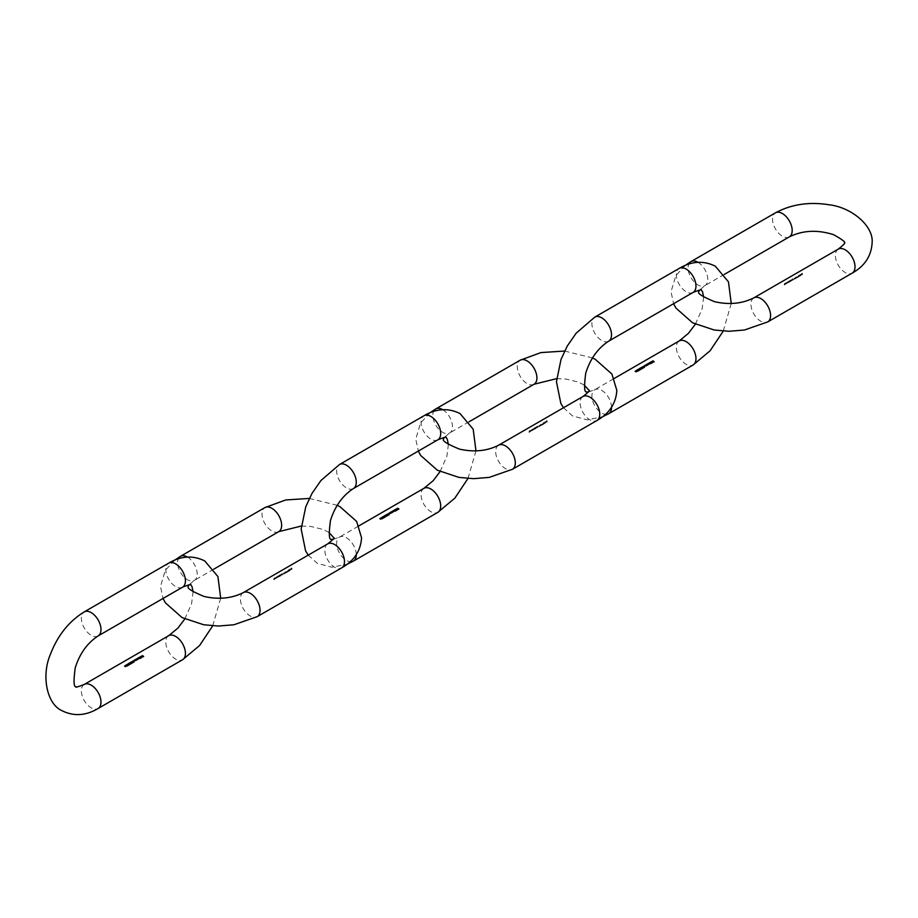 <?xml version="1.0" encoding="UTF-8"?>
<svg xmlns="http://www.w3.org/2000/svg" width="918" height="918" viewBox="0 0 918 918"><rect width="100%" height="100%" fill="white"/><g stroke="black" fill="none" stroke-linecap="round" stroke-linejoin="round"><path stroke-width="0.69" stroke-dasharray="4.59 3.44" d="M142.852 656.336L142.852 656.221A13.54 7.814 -120 0 0 142.336 655.877L142.221 655.945A13.54 7.814 60 0 1 142.852 656.336L142.336 656.634A13.54 7.814 60 0 1 142.474 656.726L142.99 656.427A13.54 7.814 60 0 1 143.392 656.703L142.875 657.001A13.54 7.814 60 0 1 143.001 657.104L143.001 656.818M143.001 657.104L143.644 656.737A13.54 7.814 -120 0 0 143.415 656.577M141.028 656.703L142.221 656.898L140.867 657.013L141.177 656.381M141.9 657.162L141.257 657.185L141.9 657.001M141.579 657.965L141.693 657.908A13.54 7.814 -120 0 0 140.362 657.024L140.247 657.093A13.54 7.814 60 0 1 141.579 657.965L141.579 657.69M140.339 658.676L140.454 658.619A13.54 7.814 -120 0 0 139.892 658.217L140.488 657.517L139.295 657.839A13.54 7.814 -120 0 0 139.123 657.736L139.008 657.804A13.54 7.814 60 0 1 140.339 658.676L140.339 658.401M139.605 657.288L140.362 658.045L139.593 657.885M140.362 657.299L140.362 657.896M139.284 658.562L139.284 658.275A13.54 7.814 -120 0 0 138.744 657.954L138.629 658.022A13.54 7.814 60 0 1 139.031 658.263L138.572 658.631A13.54 7.814 -120 0 0 138.09 658.332L137.975 658.401A13.54 7.814 60 0 1 138.343 658.619L137.964 659.021A13.54 7.814 -120 0 0 137.448 658.711L137.333 658.78A13.54 7.814 60 0 1 137.838 659.09L139.41 658.516A13.54 7.814 60 0 1 139.57 658.631L139.57 658.344M138.343 658.344L138.515 658.963M139.031 657.988L139.169 658.585M137.046 660.088L137.161 660.019A13.54 7.814 -120 0 0 136.989 659.904L137.574 659.204L136.38 659.514A13.54 7.814 -120 0 0 136.208 659.422L136.093 659.491A13.54 7.814 60 0 1 137.046 660.088L137.046 659.801M136.69 658.975L136.679 659.709L137.459 659.262L136.679 659.56M137.459 658.986L137.448 659.583M136.357 659.962A13.54 7.814 -120 0 0 135.83 659.64L135.715 659.709A13.54 7.814 60 0 1 136.059 659.916L135.554 660.329A13.54 7.814 -120 0 0 135.118 660.053L134.992 660.122A13.54 7.814 60 0 1 135.485 660.421L136.495 660.191A13.54 7.814 60 0 1 136.667 660.306L136.667 660.031M135.256 660.593A13.54 7.814 -120 0 0 134.728 660.271L134.613 660.34A13.54 7.814 60 0 1 134.957 660.547L134.464 660.96A13.54 7.814 -120 0 0 134.017 660.685L133.902 660.753A13.54 7.814 60 0 1 134.384 661.052L135.394 660.834A13.54 7.814 60 0 1 135.566 660.949L135.566 660.662M134.177 662.016L133.982 662.142A13.54 7.814 -120 0 0 132.812 661.385L132.697 661.453A13.54 7.814 60 0 1 133.994 662.303L134.177 661.912M133.087 662.303L131.744 661.958L131.985 662.635L133.11 662.853L132.869 661.993M132.743 661.912L132.972 662.762L131.825 662.337L132.972 662.624M132.181 663.175L131.985 663.289A13.54 7.814 -120 0 0 130.815 662.532L130.7 662.601A13.54 7.814 60 0 1 131.997 663.45L132.181 663.06M130.081 662.957L129.335 663.393A13.54 7.814 60 0 1 129.472 663.473L130.953 663.806M130.953 663.255L130.953 663.932L130.253 663.496M130.115 664.299L128.75 663.691L128.979 664.368L130.115 664.586L129.863 663.725M129.748 663.645L129.977 664.494L128.83 664.07L129.977 664.357M129.117 664.873L127.751 664.265L127.981 664.942L129.117 665.16L128.864 664.299M128.75 664.219L128.979 665.068L127.82 664.643L128.979 664.93M128.118 665.458L126.753 664.839L126.982 665.516L128.118 665.734L127.866 664.873M127.751 664.793L127.981 665.642L126.822 665.217L127.981 665.504M127.12 666.032L125.755 665.424L125.984 666.101L127.12 666.319L126.868 665.447M126.753 665.366L126.982 666.216L125.823 665.791L126.982 666.089M125.318 666.502L126.156 666.445L124.745 665.998L125.399 666.583M124.882 665.791L124.837 666.434L125.468 666.055L124.837 666.273M125.445 666.675L125.468 665.768M291.58 569.435A13.885 8.021 60 0 1 291.66 567.99L291.029 568.357A13.885 8.021 -120 0 0 291.006 568.494L291.522 568.196A13.885 8.021 -120 0 0 291.488 568.644L290.972 568.942A13.885 8.021 -120 0 0 290.96 569.08L291.476 568.781A13.885 8.021 -120 0 0 291.454 569.504L291.706 569.642A13.54 7.814 60 0 1 291.729 568.931L291.213 569.229A13.54 7.814 60 0 1 291.224 569.08L290.972 568.942M290.432 570.101L290.696 569.068L289.824 569.94L290.673 569.458L290.432 570.101M290.696 569.068L290.111 570.285L290.696 569.068M289.595 570.583A13.885 8.021 60 0 1 289.686 569.091L289.572 569.16A13.885 8.021 -120 0 0 289.48 570.652L289.721 570.789A13.54 7.814 60 0 1 289.813 569.309L289.572 569.16M288.883 570.996L289.25 570.239L288.39 570.422A13.885 8.021 60 0 1 288.447 569.803L288.332 569.871A13.885 8.021 -120 0 0 288.241 571.363L288.367 571.294A13.885 8.021 60 0 1 288.367 571.099L288.883 570.996M288.745 571.088L288.608 571.248A13.54 7.814 -120 0 0 288.608 571.432L288.493 571.501A13.54 7.814 60 0 1 288.585 570.021L288.7 569.952A13.54 7.814 -120 0 0 288.642 570.571L289.503 570.376L288.791 569.986L289.503 570.376L288.608 571.145M287.977 571.512A13.885 8.021 60 0 1 288.022 570.445L287.908 570.514A13.885 8.021 -120 0 0 287.896 570.698L286.577 571.742A13.885 8.021 -120 0 0 286.565 572.327L286.68 572.27A13.885 8.021 60 0 1 286.691 571.673L287.219 571.535A13.885 8.021 -120 0 0 287.208 571.96L287.334 571.891A13.885 8.021 60 0 1 287.345 571.34L287.873 571.122A13.885 8.021 -120 0 0 287.862 571.581L288.103 571.719A13.54 7.814 60 0 1 288.114 571.271L287.586 571.478A13.54 7.814 -120 0 0 287.575 572.029L287.46 572.098A13.54 7.814 60 0 1 287.46 571.673L286.944 571.822A13.54 7.814 -120 0 0 286.921 572.407L286.806 572.476A13.54 7.814 60 0 1 286.818 571.891L288.137 570.835A13.54 7.814 60 0 1 288.149 570.652L287.908 570.514M285.968 572.671L286.336 571.925L285.475 572.098A13.885 8.021 60 0 1 285.498 571.903L285.372 571.971A13.885 8.021 -120 0 0 285.326 573.039L285.452 572.981A13.885 8.021 60 0 1 285.452 572.786L285.968 572.671M285.831 572.775L285.693 572.924A13.54 7.814 -120 0 0 285.693 573.119L285.578 573.188A13.54 7.814 60 0 1 285.624 572.121L285.739 572.052A13.54 7.814 -120 0 0 285.727 572.247L286.588 572.063L285.877 571.662L286.588 572.063L285.705 572.832M285.062 573.199A13.885 8.021 60 0 1 285.108 572.132L284.993 572.201A13.885 8.021 -120 0 0 284.982 572.384L284.247 573.13A13.885 8.021 -120 0 0 284.236 573.681L284.351 573.612A13.885 8.021 60 0 1 284.362 573.096L284.959 572.866A13.885 8.021 -120 0 0 284.947 573.268L285.188 573.406A13.54 7.814 60 0 1 285.2 573.016L284.603 573.245A13.54 7.814 -120 0 0 284.591 573.75L284.477 573.819A13.54 7.814 60 0 1 284.488 573.268L285.223 572.522A13.54 7.814 60 0 1 285.246 572.339L284.993 572.201M283.96 573.83A13.885 8.021 60 0 1 284.006 572.763L283.892 572.832A13.885 8.021 -120 0 0 283.88 573.016L283.146 573.761A13.885 8.021 -120 0 0 283.134 574.312L283.249 574.243A13.885 8.021 60 0 1 283.26 573.739L283.857 573.509A13.885 8.021 -120 0 0 283.846 573.899L284.098 574.037A13.54 7.814 60 0 1 284.098 573.647L283.501 573.876A13.54 7.814 -120 0 0 283.49 574.393L283.375 574.45A13.54 7.814 60 0 1 283.387 573.899L284.121 573.165A13.54 7.814 60 0 1 284.144 572.97L283.892 572.832M282.124 573.635A13.885 8.021 -120 0 0 282.055 574.932L281.929 575.001A13.885 8.021 60 0 1 282.021 573.555L282.365 573.773A13.54 7.814 -120 0 0 282.296 575.081L282.182 575.15A13.54 7.814 60 0 1 282.262 573.693L282.021 573.555M280.862 575.62L281.356 574.186L281.723 574.691L280.862 575.62L281.103 574.048L281.723 574.691L281.011 575.575M280.116 574.783A13.885 8.021 -120 0 0 280.047 576.091L279.933 576.16A13.885 8.021 60 0 1 280.024 574.714L280.369 574.932A13.54 7.814 -120 0 0 280.3 576.229L280.185 576.297A13.54 7.814 60 0 1 280.265 574.852L280.024 574.714M278.969 576.114L278.567 576.952A13.885 8.021 60 0 1 278.567 576.791L279.439 575.448L278.751 575.816L279.703 576.584L278.82 577.089A13.54 7.814 60 0 1 278.82 576.94L278.567 576.791M278.82 576.94L279.692 575.597L279.061 575.368L279.21 576.263M279.072 575.23L279.692 575.597L279.072 575.23M277.856 577.353L278.361 575.919L278.716 576.424L277.856 577.353L278.108 575.781L278.716 576.424L277.821 577.17M276.857 577.938L277.362 576.504L277.718 576.997L276.857 577.938L277.11 576.355L277.718 576.997L277.018 577.881M275.859 578.512L276.364 577.078L276.72 577.571L275.859 578.512L276.111 576.929L276.72 577.571L276.02 578.455M274.861 579.086L275.366 577.651L275.721 578.145L274.861 579.086L275.113 577.514L275.721 578.145L275.021 579.029M274.459 578.902L273.679 579.648L274.103 578.099L274.712 579.04L273.92 579.786L273.69 578.673L274.344 578.237L274.459 578.902M274.103 578.099L274.689 578.374L274.103 578.099M291.224 569.08L291.729 568.781A13.54 7.814 60 0 1 291.775 568.345L291.258 568.644A13.54 7.814 60 0 1 291.281 568.494L291.029 568.357M291.281 568.494L291.913 568.127A13.54 7.814 -120 0 0 291.821 569.585M290.57 569.367L289.939 569.745L290.914 569.47L290.329 569.217M289.813 569.309L289.927 569.24A13.54 7.814 -120 0 0 289.836 570.721M288.619 570.893L288.78 570.112L288.986 571.099L289.388 570.445L288.78 570.112L288.619 570.893M288.149 570.652L288.275 570.583A13.54 7.814 -120 0 0 288.229 571.662M285.705 572.58L285.865 571.799L286.072 572.786L286.473 572.132L285.865 571.799L285.705 572.58M285.246 572.339L285.36 572.27A13.54 7.814 -120 0 0 285.314 573.337M284.144 572.97L284.259 572.901A13.54 7.814 -120 0 0 284.213 573.968M280.954 575.127L281.596 574.76L281.08 574.198L280.701 574.989M277.959 576.86L278.602 576.481L278.085 575.93L277.706 576.722M276.961 577.433L277.603 577.066L277.087 576.504L276.708 577.296M275.951 578.019L276.341 577.227L275.71 577.87M274.952 578.592L275.607 578.214L275.09 577.651L274.712 578.455M274.092 578.237L274.287 578.833L274.092 578.237M274.034 578.845L274.264 579.602L274.034 578.845M398.664 509.329L398.664 509.215A13.54 7.814 -120 0 0 398.148 508.824A13.54 7.814 -120 0 0 397.609 508.503L397.494 508.572A13.54 7.814 60 0 1 398.125 508.962L397.609 509.26A13.54 7.814 60 0 1 397.746 509.341L398.263 509.042A13.54 7.814 60 0 1 398.664 509.329L398.148 509.628A13.54 7.814 60 0 1 398.274 509.719L398.274 509.433M398.274 509.719L398.905 509.352A13.54 7.814 -120 0 0 398.687 509.192M396.301 509.329L397.494 509.524L396.14 509.639L396.45 509.008M397.253 509.1L396.53 509.8L397.494 509.582M396.84 510.592L396.966 510.523A13.54 7.814 -120 0 0 395.624 509.651L395.509 509.719A13.54 7.814 60 0 1 396.84 510.592L396.84 510.305M395.612 511.303L395.727 511.234A13.54 7.814 -120 0 0 395.165 510.833L395.761 510.133L394.556 510.454A13.54 7.814 -120 0 0 394.396 510.362L394.281 510.431A13.54 7.814 60 0 1 395.612 511.303L395.612 511.016M394.878 509.915L394.866 510.649L395.635 510.201L394.866 510.5M395.635 509.926L395.624 510.523M394.556 511.177L394.556 510.901A13.54 7.814 -120 0 0 394.017 510.58L393.902 510.649A13.54 7.814 60 0 1 394.292 510.89L393.845 511.246A13.54 7.814 -120 0 0 393.363 510.959L393.248 511.028A13.54 7.814 60 0 1 393.615 511.246L393.225 511.647A13.54 7.814 -120 0 0 392.72 511.326L392.594 511.395A13.54 7.814 60 0 1 393.111 511.705L394.683 511.142A13.54 7.814 60 0 1 394.843 511.246L394.843 510.97M393.615 510.959L393.788 511.578M394.292 510.603L394.442 511.211M392.319 512.714L392.434 512.646A13.54 7.814 -120 0 0 392.261 512.519L392.847 511.819L391.642 512.141A13.54 7.814 -120 0 0 391.481 512.037L391.366 512.106A13.54 7.814 60 0 1 392.319 512.714L392.319 512.428M391.963 511.59L391.952 512.324L392.72 511.888L391.952 512.187M392.72 511.601L392.709 512.198M391.63 512.852L391.63 512.577A13.54 7.814 -120 0 0 391.102 512.267L390.988 512.324A13.54 7.814 60 0 1 391.32 512.531L390.827 512.944A13.54 7.814 -120 0 0 390.379 512.68L390.265 512.737A13.54 7.814 60 0 1 390.747 513.036L391.756 512.818A13.54 7.814 60 0 1 391.929 512.933L391.929 512.646M390.529 513.495L390.529 513.208A13.54 7.814 -120 0 0 390.001 512.898L389.886 512.967A13.54 7.814 60 0 1 390.23 513.173L389.725 513.575A13.54 7.814 -120 0 0 389.289 513.311L389.163 513.38A13.54 7.814 60 0 1 389.657 513.667L390.666 513.449A13.54 7.814 60 0 1 390.839 513.564L390.839 513.277M389.45 514.642L389.255 514.757A13.54 7.814 -120 0 0 388.084 514L387.97 514.069A13.54 7.814 60 0 1 389.266 514.918L389.45 514.528M388.383 515.193L387.017 514.585L387.247 515.262L388.383 515.48L388.13 514.608M388.016 514.528L388.245 515.377L387.098 514.952L388.245 515.239M387.453 515.801L387.258 515.916A13.54 7.814 -120 0 0 386.088 515.159L385.973 515.227A13.54 7.814 60 0 1 387.27 516.077L387.453 515.686M385.353 515.583L384.608 516.008A13.54 7.814 60 0 1 384.734 516.088L386.214 516.421M386.226 515.882L386.214 516.547L385.526 516.123M385.365 516.65L384.022 516.306L384.252 516.983L385.388 517.201L385.135 516.341M385.021 516.26L385.25 517.109L384.091 516.685L385.25 516.972M384.39 517.5L383.024 516.891L383.254 517.568L384.39 517.786L384.137 516.914M384.022 516.834L384.252 517.683L383.093 517.259L384.252 517.557M383.368 517.809L382.026 517.465L382.255 518.142L383.391 518.36L383.139 517.5M383.024 517.419L383.254 518.268L382.095 517.844L383.254 518.131M382.393 518.647L381.027 518.039L381.257 518.716L382.393 518.934L382.14 518.073M382.026 517.993L382.255 518.842L381.096 518.418L382.255 518.704M380.58 519.118L381.429 519.06L380.018 518.624L380.672 519.209M380.155 518.418L380.695 519.049L380.098 518.888M380.695 519.049L380.74 518.383M653.398 361.577L653.398 361.462A13.54 7.814 -120 0 0 652.882 361.13L652.767 361.187A13.54 7.814 60 0 1 653.398 361.577L652.882 361.876A13.54 7.814 60 0 1 653.019 361.967L653.536 361.669A13.54 7.814 60 0 1 653.926 361.944L653.409 362.243A13.54 7.814 60 0 1 653.547 362.346L653.547 362.059M653.547 362.346L654.178 361.979A13.54 7.814 -120 0 0 653.96 361.818M651.573 361.944L652.767 362.14L651.413 362.254L651.723 361.623M651.562 362.415L651.55 361.841M652.113 363.207L652.228 363.149A13.54 7.814 -120 0 0 650.896 362.266L650.782 362.335A13.54 7.814 60 0 1 652.113 363.207L652.113 362.931M650.885 363.918L651 363.861A13.54 7.814 -120 0 0 650.437 363.459L651.023 362.759L649.829 363.08A13.54 7.814 -120 0 0 649.669 362.977L649.554 363.046A13.54 7.814 60 0 1 650.885 363.918L650.885 363.643M650.151 362.53L650.139 363.264L650.908 362.828L650.139 363.126M650.908 362.541L650.896 363.138M649.829 363.803L649.829 363.517A13.54 7.814 -120 0 0 649.278 363.195L649.164 363.264A13.54 7.814 60 0 1 649.565 363.505L649.118 363.872A13.54 7.814 -120 0 0 648.636 363.574L648.521 363.643A13.54 7.814 60 0 1 648.888 363.861L648.498 364.262A13.54 7.814 -120 0 0 647.982 363.953L647.867 364.021A13.54 7.814 60 0 1 648.383 364.331L649.955 363.757A13.54 7.814 60 0 1 650.116 363.872L650.116 363.585M648.888 363.585L649.06 364.205M649.565 363.23L649.715 363.826M647.58 365.33L647.706 365.261A13.54 7.814 -120 0 0 647.523 365.146L648.108 364.446L646.915 364.756A13.54 7.814 -120 0 0 646.754 364.664L646.639 364.733A13.54 7.814 60 0 1 647.58 365.33L647.58 365.043M647.236 364.216L647.224 364.951L647.993 364.503L647.224 364.802M647.993 364.228L647.982 364.825M646.892 365.479L646.892 365.192A13.54 7.814 -120 0 0 646.375 364.882L646.249 364.951A13.54 7.814 60 0 1 646.593 365.157L646.1 365.571A13.54 7.814 -120 0 0 645.652 365.295L645.538 365.364A13.54 7.814 60 0 1 646.02 365.662L647.029 365.433A13.54 7.814 60 0 1 647.201 365.548L647.201 365.272M645.802 366.11L645.802 365.823A13.54 7.814 -120 0 0 645.274 365.513L645.159 365.582A13.54 7.814 60 0 1 645.503 365.789L644.998 366.202A13.54 7.814 -120 0 0 644.551 365.926L644.436 365.995A13.54 7.814 60 0 1 644.918 366.293L645.928 366.075A13.54 7.814 60 0 1 646.1 366.19L646.1 365.903M644.723 367.257L644.516 367.384A13.54 7.814 -120 0 0 643.357 366.626L643.243 366.695A13.54 7.814 60 0 1 644.539 367.544L644.723 367.154M643.633 367.544L642.29 367.2L642.52 367.877L643.656 368.095L643.403 367.234M643.288 367.154L643.518 368.003L642.359 367.579L643.518 367.866M642.726 368.416L642.52 368.531A13.54 7.814 -120 0 0 641.361 367.774L641.246 367.843A13.54 7.814 60 0 1 642.543 368.692L642.726 368.302M640.615 368.198L639.88 368.634A13.54 7.814 60 0 1 640.007 368.715L641.487 369.047M641.487 368.508L641.487 369.174L640.787 368.738M640.638 369.277L639.295 368.933L639.525 369.61L640.661 369.828L640.408 368.967M640.294 368.887L640.523 369.736L639.364 369.311L640.523 369.598M639.662 370.115L638.297 369.506L638.526 370.184L639.662 370.402L639.41 369.541M639.295 369.461L639.525 370.31L638.366 369.885L639.525 370.172M638.63 370.424L637.299 370.08L637.528 370.769L638.664 370.975L638.412 370.115M638.297 370.034L638.526 370.883L637.367 370.459L638.526 370.746M637.654 371.274L636.289 370.665L636.53 371.342L637.654 371.56L637.413 370.688M637.299 370.62L637.528 371.457L636.369 371.033L637.528 371.331M635.853 371.744L636.69 371.687L635.29 371.239L635.945 371.824M635.417 371.033L635.371 371.675L636.013 371.297L635.371 371.515M635.967 371.664L636.013 371.01M546.841 422.062A13.885 8.021 60 0 1 546.933 420.605L546.302 420.972A13.885 8.021 -120 0 0 546.279 421.121L546.795 420.823A13.885 8.021 -120 0 0 546.761 421.259L546.244 421.557A13.885 8.021 -120 0 0 546.233 421.706L546.749 421.408A13.885 8.021 -120 0 0 546.726 422.131L546.979 422.269A13.54 7.814 60 0 1 546.99 421.546L546.474 421.844A13.54 7.814 60 0 1 546.485 421.695L546.244 421.557M545.705 422.716L545.969 421.695L545.085 422.567L545.935 422.073L545.705 422.716M545.969 421.695L545.384 422.911L545.969 421.695M544.867 423.198A13.885 8.021 60 0 1 544.959 421.718L544.833 421.787A13.885 8.021 -120 0 0 544.753 423.267L544.994 423.416A13.54 7.814 60 0 1 545.085 421.924L544.833 421.787M544.156 423.611L544.523 422.865L543.663 423.049A13.885 8.021 60 0 1 543.72 422.429L543.605 422.498A13.885 8.021 -120 0 0 543.513 423.978L543.628 423.909A13.885 8.021 60 0 1 543.628 423.726L544.156 423.611M544.018 423.714L543.881 423.864A13.54 7.814 -120 0 0 543.881 424.059L543.766 424.127A13.54 7.814 60 0 1 543.858 422.636L543.972 422.567A13.54 7.814 -120 0 0 543.904 423.187L544.776 423.003L544.064 422.601L544.776 423.003L543.881 423.772M543.249 424.139A13.885 8.021 60 0 1 543.295 423.072L543.181 423.129A13.885 8.021 -120 0 0 543.169 423.313L541.849 424.368A13.885 8.021 -120 0 0 541.838 424.954L541.953 424.885A13.885 8.021 60 0 1 541.964 424.3L542.492 424.15A13.885 8.021 -120 0 0 542.481 424.575L542.595 424.506A13.885 8.021 60 0 1 542.607 423.955L543.135 423.749A13.885 8.021 -120 0 0 543.135 424.208L543.376 424.346A13.54 7.814 60 0 1 543.387 423.886L542.859 424.105A13.54 7.814 -120 0 0 542.848 424.655L542.733 424.724A13.54 7.814 60 0 1 542.733 424.3L542.205 424.437A13.54 7.814 -120 0 0 542.194 425.023L542.079 425.091A13.54 7.814 60 0 1 542.09 424.506L543.41 423.462A13.54 7.814 60 0 1 543.422 423.278L543.181 423.129M541.241 425.298L541.609 424.541L540.748 424.724A13.885 8.021 60 0 1 540.759 424.529L540.645 424.598A13.885 8.021 -120 0 0 540.599 425.665L540.713 425.596A13.885 8.021 60 0 1 540.713 425.413L541.241 425.298M541.104 425.39L540.966 425.55A13.54 7.814 -120 0 0 540.966 425.734L540.851 425.803A13.54 7.814 60 0 1 540.897 424.736L541.012 424.667A13.54 7.814 -120 0 0 540.989 424.862L541.861 424.69L541.15 424.288L541.861 424.69L540.966 425.447M540.335 425.814A13.885 8.021 60 0 1 540.381 424.747L540.266 424.816A13.885 8.021 -120 0 0 540.254 425L539.509 425.745A13.885 8.021 -120 0 0 539.497 426.296L539.623 426.227A13.885 8.021 60 0 1 539.623 425.722L540.22 425.493A13.885 8.021 -120 0 0 540.22 425.883L540.461 426.032A13.54 7.814 60 0 1 540.472 425.631L539.876 425.86A13.54 7.814 -120 0 0 539.864 426.377L539.75 426.445A13.54 7.814 60 0 1 539.761 425.883L540.495 425.149A13.54 7.814 60 0 1 540.507 424.954L540.266 424.816M539.233 426.457A13.885 8.021 60 0 1 539.279 425.378L539.164 425.447A13.885 8.021 -120 0 0 539.153 425.642L538.418 426.377A13.885 8.021 -120 0 0 538.407 426.939L538.522 426.87A13.885 8.021 60 0 1 538.533 426.354L539.13 426.124A13.885 8.021 -120 0 0 539.118 426.526L539.359 426.663A13.54 7.814 60 0 1 539.371 426.273L538.774 426.503A13.54 7.814 -120 0 0 538.763 427.008L538.648 427.077A13.54 7.814 60 0 1 538.659 426.526L539.394 425.78A13.54 7.814 60 0 1 539.417 425.596L539.164 425.447M537.386 426.25A13.885 8.021 -120 0 0 537.317 427.559L537.202 427.627A13.885 8.021 60 0 1 537.294 426.17L537.638 426.4A13.54 7.814 -120 0 0 537.569 427.696L537.455 427.765A13.54 7.814 60 0 1 537.535 426.319L537.294 426.17M536.123 428.247L536.628 426.813L536.984 427.306L536.123 428.247L536.376 426.675L536.984 427.306L536.284 428.19M535.389 427.409A13.885 8.021 -120 0 0 535.32 428.717L535.205 428.775A13.885 8.021 60 0 1 535.297 427.329L535.642 427.547A13.54 7.814 -120 0 0 535.573 428.855L535.446 428.924A13.54 7.814 60 0 1 535.538 427.467L535.297 427.329M534.23 428.74L534.724 429.062L533.84 429.567A13.885 8.021 60 0 1 533.84 429.417L534.712 428.075L534.024 428.431L534.964 429.199L534.081 429.704A13.54 7.814 60 0 1 534.081 429.555L533.84 429.417M534.081 429.555L534.964 428.213L534.333 427.983L534.483 428.878M534.345 427.845L534.964 428.213L534.345 427.845M533.129 429.98L533.633 428.545L533.989 429.039L533.129 429.98L533.381 428.396L533.989 429.039L533.289 429.922M532.13 430.553L532.624 429.119L532.991 429.613L532.13 430.553L532.383 428.981L532.991 429.613L532.291 430.496M531.132 431.127L531.625 429.693L531.992 430.198L531.132 431.127L531.384 429.555L531.992 430.198L531.293 431.081M530.134 431.712L530.627 430.278L530.994 430.771L530.134 431.712L530.386 430.129L530.994 430.771L530.294 431.655M529.732 431.517L528.94 432.275L529.376 430.714L529.984 431.667L529.193 432.412L528.963 431.288L529.617 430.863L529.732 431.517M529.376 430.714L529.961 431.001L529.376 430.714M546.485 421.695L547.002 421.396A13.54 7.814 60 0 1 547.048 420.96L546.531 421.259A13.54 7.814 60 0 1 546.543 421.121L546.302 420.972M546.543 421.121L547.174 420.754A13.54 7.814 -120 0 0 547.094 422.2M545.843 421.982L545.212 422.372L546.176 422.096L545.602 421.844M545.085 421.924L545.2 421.855A13.54 7.814 -120 0 0 545.108 423.347M543.892 423.519L544.053 422.739L543.64 423.37L544.649 423.072L544.053 422.739L543.892 423.519M543.422 423.278L543.536 423.209A13.54 7.814 -120 0 0 543.49 424.277M540.977 425.195L541.138 424.414L540.725 425.057L541.746 424.759L541.138 424.414L540.977 425.195M540.507 424.954L540.622 424.896A13.54 7.814 -120 0 0 540.576 425.963M539.417 425.596L539.532 425.527A13.54 7.814 -120 0 0 539.486 426.595M536.227 427.754L536.869 427.375L536.353 426.813L535.974 427.604M533.22 429.486L533.61 428.683L532.979 429.337M532.222 430.06L532.612 429.268L531.981 429.911L532.532 430.496L532.612 429.268L531.981 429.911M531.224 430.634L531.614 429.842L530.983 430.496M530.225 431.208L530.879 430.84L530.363 430.278L529.984 431.07M529.365 430.852L529.56 431.46L529.365 430.852M529.296 431.46L529.537 432.229L529.296 431.46M802.114 274.677A13.885 8.021 60 0 1 802.206 273.231L801.575 273.598A13.885 8.021 -120 0 0 801.552 273.736L802.068 273.438A13.885 8.021 -120 0 0 802.034 273.885L801.517 274.184A13.885 8.021 -120 0 0 801.506 274.321L802.022 274.023A13.885 8.021 -120 0 0 801.999 274.746L802.24 274.884A13.54 7.814 60 0 1 802.263 274.172L801.747 274.471A13.54 7.814 60 0 1 801.758 274.321L801.517 274.184M800.978 275.343L801.242 274.31L800.358 275.182L801.207 274.7L800.978 275.343M801.242 274.31L800.645 275.526L801.242 274.31M800.129 275.825A13.885 8.021 60 0 1 800.221 274.333L800.106 274.402A13.885 8.021 -120 0 0 800.014 275.893L800.266 276.031A13.54 7.814 60 0 1 800.358 274.551L800.106 274.402M799.417 276.238L799.796 275.48L798.935 275.664A13.885 8.021 60 0 1 798.993 275.044L798.878 275.113A13.885 8.021 -120 0 0 798.786 276.605L798.901 276.536A13.885 8.021 60 0 1 798.901 276.352L799.417 276.238M799.291 276.329L799.153 276.49A13.54 7.814 -120 0 0 799.142 276.674L799.027 276.743A13.54 7.814 60 0 1 799.119 275.262L799.245 275.193A13.54 7.814 -120 0 0 799.176 275.813L800.037 275.618L799.337 275.228L800.037 275.618L799.153 276.387M798.522 276.754A13.885 8.021 60 0 1 798.568 275.687L798.453 275.756A13.885 8.021 -120 0 0 798.43 275.939L797.122 276.984A13.885 8.021 -120 0 0 797.099 277.569L797.226 277.511A13.885 8.021 60 0 1 797.237 276.915L797.765 276.777A13.885 8.021 -120 0 0 797.753 277.202L797.868 277.133A13.885 8.021 60 0 1 797.88 276.582L798.408 276.364A13.885 8.021 -120 0 0 798.408 276.823L798.649 276.961A13.54 7.814 60 0 1 798.66 276.513L798.132 276.72A13.54 7.814 -120 0 0 798.121 277.27L797.994 277.339A13.54 7.814 60 0 1 798.006 276.915L797.478 277.064A13.54 7.814 -120 0 0 797.467 277.649L797.352 277.718A13.54 7.814 60 0 1 797.363 277.133L798.683 276.077A13.54 7.814 60 0 1 798.694 275.893L798.453 275.756M796.503 277.913L796.881 277.167L796.021 277.339A13.885 8.021 60 0 1 796.032 277.144L795.917 277.213A13.885 8.021 -120 0 0 795.872 278.28L795.986 278.223A13.885 8.021 60 0 1 795.986 278.028L796.503 277.913M796.09 277.913L796.239 278.165A13.54 7.814 -120 0 0 796.239 278.361L796.113 278.429A13.54 7.814 60 0 1 796.158 277.362L796.285 277.293A13.54 7.814 -120 0 0 796.262 277.488L797.122 277.305L796.422 276.903L797.122 277.305L796.239 278.074M795.608 278.441A13.885 8.021 60 0 1 795.654 277.374L795.539 277.443A13.885 8.021 -120 0 0 795.516 277.626L794.781 278.372A13.885 8.021 -120 0 0 794.77 278.923L794.885 278.854A13.885 8.021 60 0 1 794.896 278.338L795.493 278.108A13.885 8.021 -120 0 0 795.493 278.51L795.734 278.647A13.54 7.814 60 0 1 795.745 278.257L795.149 278.487A13.54 7.814 -120 0 0 795.137 278.992L795.022 279.061A13.54 7.814 60 0 1 795.034 278.51L795.768 277.764A13.54 7.814 60 0 1 795.78 277.58L795.539 277.443M794.506 279.072A13.885 8.021 60 0 1 794.552 278.005L794.437 278.074A13.885 8.021 -120 0 0 794.426 278.257L793.68 279.003A13.885 8.021 -120 0 0 793.668 279.554L793.795 279.485A13.885 8.021 60 0 1 793.795 278.98L794.391 278.751A13.885 8.021 -120 0 0 794.391 279.141L794.632 279.279A13.54 7.814 60 0 1 794.644 278.888L794.047 279.118A13.54 7.814 -120 0 0 794.036 279.634L793.921 279.692A13.54 7.814 60 0 1 793.932 279.141L794.667 278.406A13.54 7.814 60 0 1 794.678 278.211L794.437 278.074M792.659 278.877A13.885 8.021 -120 0 0 792.59 280.174L792.475 280.242A13.885 8.021 60 0 1 792.555 278.797L792.911 279.015A13.54 7.814 -120 0 0 792.842 280.323L792.716 280.392A13.54 7.814 60 0 1 792.808 278.934L792.555 278.797M791.396 280.862L791.901 279.428L792.257 279.933L791.396 280.862L791.649 279.29L792.257 279.933L791.557 280.816M790.662 280.024A13.885 8.021 -120 0 0 790.593 281.333L790.478 281.401A13.885 8.021 60 0 1 790.559 279.956L790.914 280.174A13.54 7.814 -120 0 0 790.834 281.47L790.719 281.539A13.54 7.814 60 0 1 790.811 280.093L790.559 279.956M789.503 281.356L789.996 281.677L789.113 282.193A13.885 8.021 60 0 1 789.113 282.033L789.985 280.69L789.285 281.057L790.237 281.826L789.354 282.331A13.54 7.814 60 0 1 789.354 282.182L789.113 282.033M789.354 282.182L790.226 280.839L789.595 280.61L789.755 281.505M789.606 280.472L790.226 280.839L789.606 280.472M788.401 282.595L788.895 281.16L789.262 281.665L788.401 282.595L788.654 281.023L789.262 281.665L788.562 282.549M787.403 283.18L787.896 281.746L788.264 282.239L787.403 283.18L787.655 281.596L788.264 282.239L787.369 282.985M786.405 283.754L786.898 282.319L787.265 282.813L786.405 283.754L786.657 282.17L787.265 282.813L786.565 283.696M785.406 284.328L785.9 282.893L786.267 283.387L785.406 284.328L785.659 282.755L786.267 283.387L785.567 284.27M785.005 284.144L784.213 284.89L784.638 283.341L785.246 284.282L784.454 285.028L784.236 283.914L784.89 283.478L785.005 284.144M784.638 283.341L785.234 283.616L784.638 283.341M801.758 274.321L802.275 274.023A13.54 7.814 60 0 1 802.321 273.587L801.804 273.885A13.54 7.814 60 0 1 801.816 273.736L801.575 273.598M801.816 273.736L802.447 273.369A13.54 7.814 -120 0 0 802.366 274.826M801.575 274.746L800.485 274.987L801.104 274.425M801.116 274.608L800.725 275.125L801.448 274.712L800.863 274.459M800.358 274.551L800.473 274.482A13.54 7.814 -120 0 0 800.381 275.962M799.165 276.134L799.326 275.354L798.912 275.997L799.922 275.687L799.326 275.354L799.165 276.134M798.694 275.893L798.809 275.825A13.54 7.814 -120 0 0 798.763 276.903M796.25 277.821L796.411 277.041L795.998 277.684L797.008 277.374L796.411 277.041L796.25 277.821M795.78 277.58L795.895 277.511A13.54 7.814 -120 0 0 795.849 278.579M794.678 278.211L794.793 278.143A13.54 7.814 -120 0 0 794.747 279.21M791.488 280.369L791.878 279.577L791.247 280.231M788.493 282.101L789.147 281.723L788.631 281.172L788.252 281.964M787.495 282.675L788.149 282.308L787.633 281.746L787.254 282.537M786.496 283.26L786.875 282.469L786.256 283.111M785.498 283.834L786.152 283.455L785.636 282.893L785.257 283.696M784.626 283.478L784.833 284.075L784.626 283.478M784.569 284.087L784.798 284.844L784.569 284.087M168.66 635.704A13.885 8.021 -120 0 0 166.537 646.834A13.885 8.021 -120 0 0 175.602 659.067A13.885 8.021 -120 0 0 182.544 659.755M182.544 587.199A13.885 8.021 60 0 1 175.602 586.51A13.885 8.021 60 0 1 166.537 574.278A13.885 8.021 60 0 1 168.66 563.147M98.111 635.945A13.885 8.021 60 0 1 91.169 635.256A13.885 8.021 60 0 1 82.104 623.024A13.885 8.021 60 0 1 84.227 611.893M84.227 684.449A13.885 8.021 -120 0 0 82.104 695.58A13.885 8.021 -120 0 0 91.169 707.812A13.885 8.021 -120 0 0 98.111 708.501M327.715 543.881A13.885 8.021 -120 0 0 324.846 550.226A13.885 8.021 -120 0 0 330.905 564.203A13.885 8.021 -120 0 0 341.599 567.921M278.762 531.648A13.885 8.021 60 0 1 268.067 527.93A13.885 8.021 60 0 1 262.009 513.954A13.885 8.021 60 0 1 264.877 507.597M187.467 557.077A13.885 8.021 60 0 1 197.209 574.037A13.885 8.021 60 0 1 194.329 580.394A13.885 8.021 60 0 1 183.634 576.676A13.885 8.021 60 0 1 177.576 562.7A13.885 8.021 60 0 1 180.444 556.342M243.281 592.626A13.885 8.021 -120 0 0 240.401 598.984A13.885 8.021 -120 0 0 246.472 612.949A13.885 8.021 -120 0 0 257.166 616.678M423.932 488.33A13.885 8.021 -120 0 0 421.81 499.449A13.885 8.021 -120 0 0 430.875 511.682A13.885 8.021 -120 0 0 437.817 512.37M437.817 439.814A13.885 8.021 60 0 1 430.875 439.125A13.885 8.021 60 0 1 421.81 426.893A13.885 8.021 60 0 1 423.932 415.774M353.384 488.571A13.885 8.021 60 0 1 346.442 487.883A13.885 8.021 60 0 1 337.376 475.639A13.885 8.021 60 0 1 339.499 464.519M356.264 554.679A13.885 8.021 -120 0 0 346.442 537.764A13.885 8.021 -120 0 0 339.499 537.076A13.885 8.021 -120 0 0 337.376 548.195A13.885 8.021 -120 0 0 346.442 560.439A13.885 8.021 -120 0 0 353.384 561.127M679.205 340.945A13.885 8.021 -120 0 0 677.082 352.076A13.885 8.021 -120 0 0 686.148 364.308A13.885 8.021 -120 0 0 693.09 364.997M693.09 292.44A13.885 8.021 60 0 1 686.148 291.752A13.885 8.021 60 0 1 677.082 279.52A13.885 8.021 60 0 1 679.205 268.389M608.657 341.186A13.885 8.021 60 0 1 601.715 340.498A13.885 8.021 60 0 1 592.638 328.265A13.885 8.021 60 0 1 594.772 317.135M611.526 407.305A13.885 8.021 -120 0 0 601.715 390.379A13.885 8.021 -120 0 0 594.772 389.691A13.885 8.021 -120 0 0 592.638 400.822A13.885 8.021 -120 0 0 601.715 413.054A13.885 8.021 -120 0 0 608.657 413.743M582.987 396.496A13.885 8.021 -120 0 0 580.107 402.853A13.885 8.021 -120 0 0 586.177 416.829A13.885 8.021 -120 0 0 596.872 420.547M534.035 384.263A13.885 8.021 60 0 1 523.34 380.545A13.885 8.021 60 0 1 517.282 366.569A13.885 8.021 60 0 1 520.15 360.223M442.728 409.692A13.885 8.021 60 0 1 452.482 426.663A13.885 8.021 60 0 1 449.602 433.021A13.885 8.021 60 0 1 438.907 429.291A13.885 8.021 60 0 1 432.837 415.326A13.885 8.021 60 0 1 435.717 408.969M498.554 445.241A13.885 8.021 -120 0 0 495.674 451.599A13.885 8.021 -120 0 0 501.733 465.575A13.885 8.021 -120 0 0 512.439 469.293M838.26 249.122A13.885 8.021 -120 0 0 835.38 255.468A13.885 8.021 -120 0 0 841.439 269.444A13.885 8.021 -120 0 0 852.145 273.162M789.308 236.89A13.885 8.021 60 0 1 778.613 233.172A13.885 8.021 60 0 1 772.543 219.195A13.885 8.021 60 0 1 775.423 212.838M698.001 262.318A13.885 8.021 60 0 1 707.744 279.279A13.885 8.021 60 0 1 704.875 285.636A13.885 8.021 60 0 1 694.169 281.918A13.885 8.021 60 0 1 688.11 267.941A13.885 8.021 60 0 1 690.99 261.584M753.827 297.868A13.885 8.021 -120 0 0 750.947 304.225A13.885 8.021 -120 0 0 757.006 318.19A13.885 8.021 -120 0 0 767.712 321.92M212.712 625.846L220.699 598.249M184.828 618.962L191.575 603.746L193.101 591.869M337.227 505.313L309.332 498.428M174.776 560.129L165.309 570.33L160.489 586.51L163.048 598.456M213.825 569.137L194.329 580.394L189.028 584.812M328.954 532.406L322.929 529.388L310.869 526.462L301.345 526.025M467.985 478.462L475.972 450.864M308.219 555.138L317.284 563.319L331.937 567.267L347.268 564.145M333.027 539.463L339.499 537.076L358.995 525.819M440.101 471.577L446.848 456.361L448.374 444.484M723.258 331.088L731.244 303.491M563.491 407.753L572.557 415.946L587.21 419.882L602.541 416.761M588.3 392.089L594.772 389.691L614.268 378.434M695.374 324.203L702.121 308.987L703.647 297.111M592.489 357.928L564.604 351.055M430.049 412.744L420.582 422.946L415.762 439.125L418.321 451.071M469.098 421.764L449.602 433.021L444.301 437.427M584.215 385.021L578.202 382.014L566.142 379.077L556.618 378.641M685.321 265.371L675.855 275.572L671.035 291.752L673.594 303.697M724.371 274.379L704.875 285.636L699.562 290.054"/><path stroke-width="1.38" d="M142.336 655.601A13.885 8.021 60 0 1 143.644 656.45L143.001 656.818A13.885 8.021 -120 0 0 142.875 656.714L143.392 656.416A13.885 8.021 -120 0 0 142.99 656.14L142.474 656.439A13.885 8.021 -120 0 0 142.336 656.359L142.852 656.06A13.885 8.021 -120 0 0 142.221 655.67L142.336 655.739M141.2 656.255L142.026 656.955L141.028 656.886L141.877 656.404L141.2 656.255M140.362 656.737A13.885 8.021 60 0 1 141.693 657.621L141.579 657.69A13.885 8.021 -120 0 0 140.247 656.806L140.362 656.875M139.651 657.15L140.488 657.231L139.892 657.931A13.885 8.021 60 0 1 140.454 658.332L140.339 658.401A13.885 8.021 -120 0 0 139.008 657.517L139.123 657.449A13.885 8.021 60 0 1 139.295 657.552L139.651 657.15M138.744 657.678A13.885 8.021 60 0 1 139.697 658.275L139.57 658.344A13.885 8.021 -120 0 0 139.41 658.229L137.838 658.803A13.885 8.021 -120 0 0 137.333 658.493L137.448 658.424A13.885 8.021 60 0 1 137.964 658.734L138.343 658.344A13.885 8.021 -120 0 0 137.975 658.114L138.09 658.045A13.885 8.021 60 0 1 138.572 658.344L139.031 657.988A13.885 8.021 -120 0 0 138.629 657.747L138.744 657.816M136.736 658.837L137.574 658.917L136.989 659.617A13.885 8.021 60 0 1 137.161 659.732L137.046 659.801A13.885 8.021 -120 0 0 136.093 659.204L136.208 659.135A13.885 8.021 60 0 1 136.38 659.239L136.736 658.837M135.83 659.354A13.885 8.021 60 0 1 136.782 659.962L136.667 660.031A13.885 8.021 -120 0 0 136.495 659.904L135.485 660.134A13.885 8.021 -120 0 0 134.992 659.835L135.118 659.767A13.885 8.021 60 0 1 135.554 660.042L136.059 659.629A13.885 8.021 -120 0 0 135.715 659.422L135.83 659.491M134.728 659.996A13.885 8.021 60 0 1 135.68 660.593L135.566 660.662A13.885 8.021 -120 0 0 135.394 660.547L134.384 660.765A13.885 8.021 -120 0 0 133.902 660.478L134.017 660.409A13.885 8.021 60 0 1 134.464 660.673L134.957 660.26A13.885 8.021 -120 0 0 134.613 660.065L134.728 660.122M139.169 658.585L139.031 657.988M138.515 658.963L138.343 658.344M133.982 661.855A13.885 8.021 -120 0 0 132.812 661.098L132.697 661.167A13.885 8.021 60 0 1 133.994 662.016L133.982 662.004M132.869 661.993L131.744 661.671L131.985 662.348L133.087 662.303M131.985 663.003A13.885 8.021 -120 0 0 130.815 662.257L130.7 662.314A13.885 8.021 60 0 1 131.997 663.163L131.985 663.152M130.253 663.221L130.218 662.601L129.335 663.106A13.885 8.021 60 0 1 129.472 663.186L131.079 663.748L130.081 662.957M129.863 663.725L128.623 663.519L130.115 664.299M128.864 664.299L127.625 664.093L129.117 664.873M127.866 664.873L126.627 664.666L128.118 665.458M126.627 664.666L126.982 665.24M126.868 665.447L125.628 665.252L127.12 666.032M125.594 665.986L124.55 665.998L125.686 666.181M142.06 656.657L141.257 656.898L141.98 656.485M139.593 657.885L140.362 657.77L139.605 657.288M140.362 657.896L140.362 657.299M136.679 659.56L137.459 658.986L136.69 658.975M137.448 659.583L137.459 658.986M132.743 661.912L132.972 662.475L131.825 662.05L132.972 662.624M129.748 663.645L129.977 664.207L128.83 663.783L129.977 664.357M128.75 664.219L128.979 664.781L127.82 664.357L128.979 664.93M127.751 664.793L127.981 665.355L126.822 664.93L127.981 665.504M126.753 665.366L126.982 665.94L125.823 665.516L126.982 666.089M125.468 665.768L124.837 666.147L125.468 665.768L125.445 666.675M397.609 508.216A13.885 8.021 60 0 1 398.905 509.065L398.274 509.433A13.885 8.021 -120 0 0 398.148 509.341L398.664 509.042A13.885 8.021 -120 0 0 398.263 508.767L397.746 509.065A13.885 8.021 -120 0 0 397.609 508.974L398.125 508.675A13.885 8.021 -120 0 0 397.494 508.285L397.609 508.354M396.473 508.882L397.494 509.238L396.289 509.513L397.15 509.02L396.473 508.882M397.494 509.341L396.53 509.513L397.253 509.1M395.624 509.364A13.885 8.021 60 0 1 396.966 510.236L396.84 510.305A13.885 8.021 -120 0 0 395.509 509.433L395.624 509.501M394.912 509.777L395.761 509.857L395.165 510.557A13.885 8.021 60 0 1 395.727 510.947L395.612 511.016A13.885 8.021 -120 0 0 394.281 510.144L394.396 510.075A13.885 8.021 60 0 1 394.556 510.167L394.912 509.777M394.017 510.293A13.885 8.021 60 0 1 394.958 510.901L394.843 510.97A13.885 8.021 -120 0 0 394.683 510.856L393.111 511.429A13.885 8.021 -120 0 0 392.594 511.108L392.72 511.051A13.885 8.021 60 0 1 393.225 511.36L393.615 510.959A13.885 8.021 -120 0 0 393.248 510.741L393.363 510.672A13.885 8.021 60 0 1 393.845 510.959L394.292 510.603A13.885 8.021 -120 0 0 393.902 510.362L394.017 510.431M391.997 511.452L392.847 511.533L392.261 512.244A13.885 8.021 60 0 1 392.434 512.359L392.319 512.428A13.885 8.021 -120 0 0 391.366 511.819L391.481 511.762A13.885 8.021 60 0 1 391.642 511.854L391.997 511.452M391.102 511.98A13.885 8.021 60 0 1 392.043 512.577L391.929 512.646A13.885 8.021 -120 0 0 391.756 512.531L390.747 512.749A13.885 8.021 -120 0 0 390.265 512.462L390.379 512.393A13.885 8.021 60 0 1 390.827 512.657L391.32 512.255A13.885 8.021 -120 0 0 390.988 512.049L391.102 512.118M390.001 512.611A13.885 8.021 60 0 1 390.953 513.219L390.839 513.277A13.885 8.021 -120 0 0 390.666 513.162L389.657 513.391A13.885 8.021 -120 0 0 389.163 513.093L389.289 513.024A13.885 8.021 60 0 1 389.725 513.3L390.23 512.887A13.885 8.021 -120 0 0 389.886 512.68L390.001 512.749M394.442 511.211L394.292 510.603M393.788 511.578L393.615 510.959M389.255 514.47A13.885 8.021 -120 0 0 388.084 513.724L387.97 513.782A13.885 8.021 60 0 1 389.266 514.631L389.255 514.619M388.13 514.608L386.891 514.413L388.383 515.193M387.258 515.629A13.885 8.021 -120 0 0 386.088 514.872L385.973 514.941A13.885 8.021 60 0 1 387.27 515.79L387.258 515.778M385.526 515.836L385.491 515.216L384.608 515.732A13.885 8.021 60 0 1 384.734 515.801L386.352 516.364L385.353 515.583M385.135 516.341L384.022 516.031L384.252 516.708L385.365 516.65M383.896 516.134L384.252 516.708M384.137 516.914L382.898 516.719L384.39 517.5M383.139 517.5L382.026 517.178L382.255 517.855L383.368 517.809M382.14 518.073L380.901 517.867L382.393 518.647M380.901 517.867L381.257 518.441M380.855 518.601L379.822 518.624L380.959 518.796M394.866 510.5L395.635 509.926L394.878 509.915M395.624 510.523L395.635 509.926M391.952 512.187L392.72 511.601L391.963 511.59M392.709 512.198L392.72 511.601M388.016 514.528L388.245 515.09L387.098 514.677L388.245 515.239M385.021 516.26L385.25 516.823L384.091 516.398L385.25 516.972M384.022 516.834L384.252 517.408L383.093 516.983L384.252 517.557M383.024 517.419L383.254 517.981L382.095 517.557L383.254 518.131M382.026 517.993L382.255 518.555L381.096 518.131L382.255 518.704M380.798 519.267L380.844 518.555M380.74 518.383L380.098 518.773L380.74 518.383L380.695 519.049M652.882 360.843A13.885 8.021 60 0 1 654.178 361.692L653.547 362.059A13.885 8.021 -120 0 0 653.409 361.956L653.926 361.658A13.885 8.021 -120 0 0 653.536 361.382L653.019 361.681A13.885 8.021 -120 0 0 652.882 361.6L653.398 361.302A13.885 8.021 -120 0 0 652.767 360.912L652.882 360.981M651.746 361.497L652.572 362.197L651.562 362.128L652.411 361.646L651.746 361.497M650.896 361.99A13.885 8.021 60 0 1 652.228 362.862L652.113 362.931A13.885 8.021 -120 0 0 650.782 362.048L650.896 362.117M650.185 362.392L651.023 362.472L650.437 363.172A13.885 8.021 60 0 1 651 363.574L650.885 363.643A13.885 8.021 -120 0 0 649.554 362.759L649.669 362.702A13.885 8.021 60 0 1 649.829 362.794L650.185 362.392M649.278 362.92A13.885 8.021 60 0 1 650.231 363.517L650.116 363.585A13.885 8.021 -120 0 0 649.955 363.471L648.383 364.044A13.885 8.021 -120 0 0 647.867 363.735L647.982 363.666A13.885 8.021 60 0 1 648.498 363.976L648.888 363.585A13.885 8.021 -120 0 0 648.521 363.356L648.636 363.287A13.885 8.021 60 0 1 649.118 363.585L649.565 363.23A13.885 8.021 -120 0 0 649.164 362.989L649.278 363.058M647.27 364.079L648.108 364.159L647.523 364.859A13.885 8.021 60 0 1 647.706 364.985L647.58 365.043A13.885 8.021 -120 0 0 646.639 364.446L646.754 364.377A13.885 8.021 60 0 1 646.915 364.48L647.27 364.079M646.375 364.595A13.885 8.021 60 0 1 647.316 365.203L647.201 365.272A13.885 8.021 -120 0 0 647.029 365.157L646.02 365.375A13.885 8.021 -120 0 0 645.538 365.077L645.652 365.008A13.885 8.021 60 0 1 646.1 365.284L646.593 364.871A13.885 8.021 -120 0 0 646.249 364.664L646.375 364.733M645.274 365.238A13.885 8.021 60 0 1 646.215 365.834L646.1 365.903A13.885 8.021 -120 0 0 645.928 365.789L644.918 366.007A13.885 8.021 -120 0 0 644.436 365.72L644.551 365.651A13.885 8.021 60 0 1 644.998 365.915L645.503 365.502A13.885 8.021 -120 0 0 645.159 365.307L645.274 365.364M649.715 363.826L649.565 363.23M649.06 364.205L648.888 363.585M644.516 367.097A13.885 8.021 -120 0 0 643.357 366.339L643.243 366.408A13.885 8.021 60 0 1 644.539 367.257L644.516 367.246M643.403 367.234L642.29 366.913L642.52 367.59L643.633 367.544M642.52 368.244A13.885 8.021 -120 0 0 641.361 367.498L641.246 367.556A13.885 8.021 60 0 1 642.543 368.405L642.52 368.393M640.787 368.462L640.753 367.843L639.88 368.347A13.885 8.021 60 0 1 640.007 368.428L641.613 368.99L640.615 368.198M640.408 368.967L639.295 368.646L639.525 369.323L640.638 369.277M639.41 369.541L638.171 369.334L639.662 370.115M638.412 370.115L637.482 369.724L637.528 370.482L638.63 370.424M637.172 369.908L637.528 370.482M637.413 370.688L636.174 370.493L637.654 371.274M636.128 371.228L635.084 371.239L636.231 371.423M652.446 362.243L652.549 361.589M650.139 363.126L650.908 362.541L650.151 362.53M650.896 363.138L650.908 362.541M647.224 364.802L647.993 364.228L647.236 364.216M647.982 364.825L647.993 364.228M643.288 367.154L643.518 367.716L642.359 367.292L643.518 367.866M640.294 368.887L640.523 369.449L639.364 369.025L640.523 369.598M639.295 369.461L639.525 370.023L638.366 369.598L639.525 370.172M638.297 370.034L638.526 370.597L637.367 370.172L638.526 370.746M637.299 370.62L637.528 371.182L636.369 370.757L637.528 371.331M636.059 371.893L636.117 371.17M636.013 371.01L635.371 371.388L636.013 371.01L635.967 371.664M182.544 659.755A13.885 8.021 -120 0 0 184.679 648.624A13.885 8.021 -120 0 0 175.602 636.392A13.885 8.021 -120 0 0 168.66 635.704L84.227 684.449A13.885 8.021 -120 0 1 91.169 685.138A13.885 8.021 -120 0 1 100.246 697.382A13.885 8.021 -120 0 1 98.111 708.501L182.544 659.755L199.573 645.549L212.712 625.846M220.699 598.249L217.922 576.573L204.76 560.944C193.032 555.126 180.995 555.849 168.66 563.147A13.885 8.021 60 0 1 175.602 563.836A13.885 8.021 60 0 1 184.679 576.068A13.885 8.021 60 0 1 182.544 587.199C188.901 584.674 191.678 583.94 190.875 584.995L192.011 586.591L193.101 591.869M98.111 708.501C85.776 715.799 73.75 716.533 62.011 710.704C46.68 703.957 41.172 675.476 50.49 654.132C57.696 635.428 68.942 621.36 84.227 611.893A13.885 8.021 60 0 1 91.169 612.581A13.885 8.021 60 0 1 100.246 624.814A13.885 8.021 60 0 1 98.111 635.945C87.279 643.036 79.648 653.696 75.207 667.914C73.486 680.949 73.727 687.203 75.896 686.653C75.001 687.72 77.778 686.985 84.227 684.449M337.227 505.313L339.958 506.69L356.643 521.424L361.554 537.764C360.74 550.834 354.084 560.887 341.599 567.921A13.885 8.021 -120 0 0 344.479 561.564A13.885 8.021 -120 0 0 338.421 547.598A13.885 8.021 -120 0 0 327.715 543.881C333.073 539.635 335.104 537.604 333.785 537.764L328.954 532.406M309.332 498.428L285.693 499.966L264.877 507.597A13.885 8.021 60 0 1 275.584 511.315A13.885 8.021 60 0 1 281.642 525.291A13.885 8.021 60 0 1 278.762 531.648L213.825 569.137M264.877 507.597L180.444 556.342A13.885 8.021 60 0 1 187.467 557.077M163.048 598.456L165.412 602.839L182.085 617.585L203.727 624.768L218.404 626.042L233.964 624.756L257.166 616.678A13.885 8.021 -120 0 0 260.046 610.321A13.885 8.021 -120 0 0 253.988 596.344A13.885 8.021 -120 0 0 243.281 592.626C231.726 598.456 218.679 599.741 204.14 596.482C191.988 591.444 186.698 588.117 188.259 586.51L189.028 584.812M467.985 478.462L454.835 498.164L437.817 512.37A13.885 8.021 -120 0 0 439.951 501.251A13.885 8.021 -120 0 0 430.875 489.019A13.885 8.021 -120 0 0 423.932 488.33L358.995 525.819M475.972 450.864L473.183 429.188L460.033 413.57C448.305 407.741 436.268 408.476 423.932 415.774A13.885 8.021 60 0 1 430.875 416.451A13.885 8.021 60 0 1 439.951 428.695A13.885 8.021 60 0 1 437.817 439.814C444.174 437.289 446.951 436.555 446.148 437.622L447.284 439.217L448.374 444.484M308.219 555.138L305.591 550.892L301.173 529.078L305.763 506.747L312.005 493.391L320.944 480.516L339.499 464.519A13.885 8.021 60 0 1 346.442 465.208A13.885 8.021 60 0 1 355.518 477.44A13.885 8.021 60 0 1 353.384 488.571C342.552 495.663 334.921 506.311 330.469 520.529C328.759 533.576 328.988 539.818 331.168 539.279L333.027 539.463M347.268 564.145L353.384 561.127A13.885 8.021 -120 0 0 356.264 554.679M723.258 331.088L710.107 350.791L693.09 364.997A13.885 8.021 -120 0 0 695.224 353.866A13.885 8.021 -120 0 0 686.148 341.634A13.885 8.021 -120 0 0 679.205 340.945L614.268 378.434M731.244 303.491L728.456 281.815L715.306 266.186C703.578 260.368 691.541 261.091 679.205 268.389A13.885 8.021 60 0 1 686.148 269.077A13.885 8.021 60 0 1 695.224 281.31A13.885 8.021 60 0 1 693.09 292.44C699.436 289.916 702.213 289.181 701.421 290.237L702.557 291.832L703.647 297.111M563.491 407.753L560.864 403.518L556.446 381.704L561.036 359.374L567.278 346.017L576.206 333.142L594.772 317.135A13.885 8.021 60 0 1 601.715 317.823A13.885 8.021 60 0 1 610.78 330.055A13.885 8.021 60 0 1 608.657 341.186C597.825 348.278 590.182 358.938 585.741 373.156C584.032 386.191 584.261 392.445 586.441 391.894L588.3 392.089M602.541 416.761L608.657 413.743A13.885 8.021 -120 0 0 611.526 407.305M592.489 357.928L595.231 359.305L611.916 374.051L616.827 390.379C616.012 403.461 609.357 413.513 596.872 420.547A13.885 8.021 -120 0 0 599.752 414.19A13.885 8.021 -120 0 0 593.694 400.214A13.885 8.021 -120 0 0 582.987 396.496C588.346 392.261 590.377 390.219 589.058 390.379L584.215 385.021M564.604 351.055L540.966 352.581L520.15 360.223A13.885 8.021 60 0 1 530.856 363.941A13.885 8.021 60 0 1 536.915 377.906A13.885 8.021 60 0 1 534.035 384.263L469.098 421.764M520.15 360.223L435.717 408.969A13.885 8.021 60 0 1 442.728 409.692M418.321 451.071L420.673 455.466L437.358 470.211L458.989 477.394L473.677 478.668L489.237 477.383L512.439 469.293A13.885 8.021 -120 0 0 515.308 462.936A13.885 8.021 -120 0 0 509.249 448.959A13.885 8.021 -120 0 0 498.554 445.241C486.999 451.082 473.952 452.367 459.413 449.109C447.261 444.06 441.971 440.743 443.532 439.125L444.301 437.427M789.308 236.89A13.885 8.021 60 0 0 792.188 230.533A13.885 8.021 60 0 0 786.118 216.556A13.885 8.021 60 0 0 775.423 212.838C791.259 204.335 809.079 201.627 828.862 204.737C852.019 207.342 873.925 226.344 872.1 243.006C871.274 256.076 864.63 266.128 852.145 273.162A13.885 8.021 -120 0 0 855.025 266.805A13.885 8.021 -120 0 0 848.955 252.84A13.885 8.021 -120 0 0 838.26 249.122C843.619 244.876 845.639 242.845 844.33 243.006C846.121 242.467 842.506 239.667 833.475 234.629C817.295 229.557 802.573 230.315 789.308 236.89L724.371 274.379M775.423 212.838L690.99 261.584A13.885 8.021 60 0 1 698.001 262.318M673.594 303.697L675.946 308.081L692.631 322.826L714.261 330.01L728.949 331.283L744.509 329.998L767.712 321.92A13.885 8.021 -120 0 0 770.581 315.562A13.885 8.021 -120 0 0 764.522 301.586A13.885 8.021 -120 0 0 753.827 297.868C742.272 303.697 729.225 304.983 714.686 301.724C702.534 296.686 697.244 293.358 698.805 291.752L699.562 290.054M182.544 587.199L98.111 635.945M168.66 563.147L84.227 611.893M168.66 635.704L177.931 628.073L184.828 618.962M180.444 556.342L174.776 560.129M327.715 543.881L243.281 592.626M257.166 616.678L341.599 567.921M301.345 526.025L278.762 531.648M437.817 439.814L353.384 488.571M437.817 512.37L353.384 561.127M423.932 415.774L339.499 464.519M423.932 488.33L433.193 480.699L440.101 471.577M693.09 292.44L608.657 341.186M693.09 364.997L608.657 413.743M679.205 268.389L594.772 317.135M679.205 340.945L688.466 333.314L695.374 324.203M435.717 408.969L430.049 412.744M582.987 396.496L498.554 445.241M512.439 469.293L596.872 420.547M556.618 378.641L534.035 384.263M690.99 261.584L685.321 265.371M838.26 249.122L753.827 297.868M767.712 321.92L852.145 273.162"/></g></svg>
